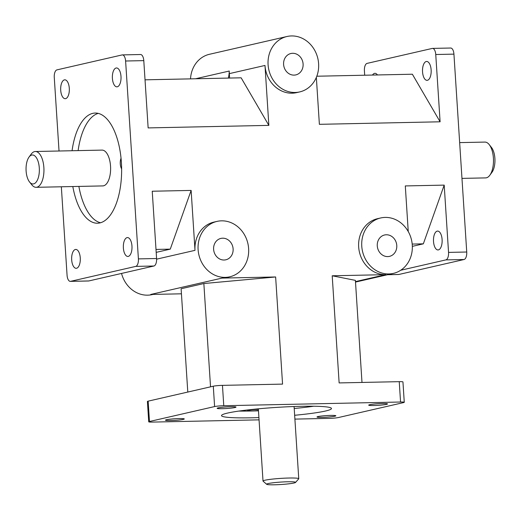 <?xml version="1.0" encoding="UTF-8"?>
<svg xmlns="http://www.w3.org/2000/svg" width="521" height="521" viewBox="0 0 521 521"><rect width="100%" height="100%" fill="white"/><g stroke="black" fill="none" stroke-linecap="round" stroke-linejoin="round"><path stroke-width="0.78" d="M286.986 36.503A28.427 25.145 -102.9 0 1 318.605 63.679A28.427 25.145 -102.9 0 1 299.705 91.917A28.427 25.145 -102.9 0 1 268.836 69.834A28.427 25.145 -102.9 0 1 286.986 36.503L209.449 54.288A28.427 25.145 77.1 0 0 190.53 78.866M228.315 78.078A28.427 25.145 -102.9 0 0 229.26 71.038A28.427 25.145 77.1 0 0 229.318 73.63L229.605 78.052M299.705 91.917L296.605 92.627A28.427 25.145 -102.9 0 1 264.987 65.451L229.318 73.63M121.621 168.869A7.281 3.341 88.8 0 1 121.041 158.247M258.449 410.437A7.281 0.612 -3.7 0 1 247.599 410.6A7.281 0.612 -3.7 0 1 258.377 409.369M459.659 142.611L484.895 142.083A17.909 8.212 88.8 0 1 489.186 144.564A17.909 8.212 88.8 0 1 489.831 175.232A17.909 8.212 88.8 0 1 486.425 177.798A17.909 8.212 88.8 0 1 485.644 177.895L461.971 178.39M489.831 175.232L491.993 172.269A14.497 6.649 -91.2 0 0 491.472 147.443L489.186 144.564M295.524 482.453L298.696 478.864A17.909 1.511 176.3 0 0 298.754 478.734A17.909 1.511 176.3 0 0 285.02 478.154A17.909 1.511 176.3 0 0 264.974 480.225A17.909 1.511 176.3 0 0 263.014 481.046A17.909 1.511 176.3 0 0 263.085 481.17L266.693 484.315A14.497 1.218 -3.7 0 1 268.224 483.553A14.497 1.218 -3.7 0 1 285.046 481.853A14.497 1.218 -3.7 0 1 295.524 482.453A14.497 1.218 -3.7 0 1 281.184 484.497A14.497 1.218 -3.7 0 1 266.693 484.315M29.528 181.953L31.814 184.825A17.909 8.212 -91.2 0 0 36.105 187.313A17.909 8.212 -91.2 0 0 36.88 187.215A17.909 8.212 -91.2 0 0 43.914 168.387A17.909 8.212 -91.2 0 0 35.356 151.5A17.909 8.212 -91.2 0 0 34.575 151.598A17.909 8.212 -91.2 0 0 31.169 154.157L29.007 157.127A14.497 6.649 88.8 0 1 31.768 155.056A14.497 6.649 88.8 0 1 39.251 172.549A14.497 6.649 88.8 0 1 29.528 181.953A14.497 6.649 88.8 0 1 29.007 157.127M35.356 151.5L102.025 150.107A17.909 8.212 88.8 0 1 110.582 166.987A17.909 8.212 88.8 0 1 103.549 185.815A17.909 8.212 88.8 0 1 102.774 185.912L36.105 187.313M98.222 113.389A55.096 25.275 -91.2 0 0 78.124 150.608M78.873 186.414A55.096 25.275 -91.2 0 0 100.514 222.76M72.067 150.732A55.096 25.275 88.8 0 1 95.18 113.05A55.096 25.275 88.8 0 1 121.523 164.994A55.096 25.275 88.8 0 1 99.876 222.923A55.096 25.275 88.8 0 1 97.492 223.222A55.096 25.275 88.8 0 1 72.816 186.538M238.865 411.082A55.096 4.637 176.3 0 0 258.468 410.802M294.209 408.49A55.096 4.637 176.3 0 0 313.688 406.243M258.911 417.588A55.096 4.637 -3.7 0 1 221.516 415.608A55.096 4.637 -3.7 0 1 276.195 407.422A55.096 4.637 -3.7 0 1 331.48 408.497A55.096 4.637 -3.7 0 1 325.443 411.03A55.096 4.637 -3.7 0 1 294.652 415.276M259.054 419.854L152.432 422.088A6.825 0.573 -3.7 0 1 148.726 421.815A6.825 0.573 -3.7 0 1 149.468 421.502L148.153 401.15A6.825 0.573 176.3 0 0 147.41 401.463L148.726 421.815M213.291 386.204L214.606 406.562A6.825 0.573 -3.7 0 1 223.77 405.722L222.454 385.364A6.825 0.573 176.3 0 0 213.291 386.204L148.153 401.15M404.27 402.29L402.948 381.932A6.825 0.573 176.3 0 0 399.242 381.665L400.558 402.017A6.825 0.573 -3.7 0 1 404.27 402.29A6.825 0.573 -3.7 0 1 403.521 402.603L338.389 417.542A6.825 0.573 -3.7 0 1 329.226 418.383L294.899 419.105M445.885 259.894L464.068 259.51A6.825 3.133 -91.2 0 0 466.731 252.014L448.548 252.398A6.825 3.133 88.8 0 1 445.885 259.894L400.695 270.262M387.559 274.723L398.637 274.495A6.825 3.133 -91.2 0 0 398.936 274.456L387.702 274.691M453.934 54.132A6.825 3.133 -91.2 0 0 450.691 48.023L432.508 48.401A6.825 3.133 88.8 0 1 435.751 54.516L453.934 54.132L466.731 252.014M364.693 75.219L364.413 70.882A6.825 3.133 88.8 0 1 367.077 63.386L432.209 48.44A6.825 3.133 88.8 0 1 432.508 48.401M59.029 151.005L54.269 77.375A6.825 3.133 88.8 0 1 56.932 69.879L122.064 54.939A6.825 3.133 88.8 0 1 122.363 54.9A6.825 3.133 88.8 0 1 125.607 61.009L143.789 60.631A6.825 3.133 -91.2 0 0 140.546 54.516L122.363 54.9M135.74 266.394L153.923 266.01A6.825 3.133 -91.2 0 0 156.587 258.514L138.404 258.891A6.825 3.133 88.8 0 1 135.74 266.394L70.609 281.333A6.825 3.133 88.8 0 1 70.309 281.373A6.825 3.133 88.8 0 1 67.066 275.264L61.341 186.779M70.309 281.373L88.492 280.988A6.825 3.133 -91.2 0 0 88.791 280.956L70.609 281.333M400.558 402.017L223.77 405.722M214.606 406.562L149.468 421.502M183.268 419.392A9.437 0.795 -3.7 0 1 172.698 420.486A9.437 0.795 -3.7 0 1 165.463 420.18A9.437 0.795 -3.7 0 1 174.828 418.773A9.437 0.795 -3.7 0 1 184.297 418.962A9.437 0.795 -3.7 0 1 183.268 419.392M386.497 404.361A9.437 0.795 -3.7 0 1 375.928 405.449A9.437 0.795 -3.7 0 1 368.692 405.143A9.437 0.795 -3.7 0 1 378.057 403.742A9.437 0.795 -3.7 0 1 387.526 403.925A9.437 0.795 -3.7 0 1 386.497 404.361M334.801 416.22A9.437 0.795 -3.7 0 1 324.238 417.308A9.437 0.795 -3.7 0 1 316.996 417.002A9.437 0.795 -3.7 0 1 326.367 415.602A9.437 0.795 -3.7 0 1 335.837 415.784A9.437 0.795 -3.7 0 1 334.801 416.22M234.958 407.533A9.437 0.795 -3.7 0 1 224.395 408.627A9.437 0.795 -3.7 0 1 217.153 408.321A9.437 0.795 -3.7 0 1 226.524 406.914A9.437 0.795 -3.7 0 1 235.993 407.103A9.437 0.795 -3.7 0 1 234.958 407.533M448.548 252.398L444.198 185.118L423.339 243.835L412.332 246.361M437.204 231.129A9.437 4.331 88.8 0 1 437.614 231.083A9.437 4.331 88.8 0 1 442.14 240.428A9.437 4.331 88.8 0 1 438.011 249.95A9.437 4.331 88.8 0 1 433.498 241.054A9.437 4.331 88.8 0 1 437.204 231.129M143.789 60.631L148.14 127.912L268.862 125.379L264.987 65.451M229.722 276.82A28.427 25.145 -102.9 0 1 198.853 254.73A28.427 25.145 -102.9 0 1 217.003 221.399A28.427 25.145 -102.9 0 1 248.621 248.582A28.427 25.145 -102.9 0 1 229.722 276.82L226.622 277.53A28.427 25.145 -102.9 0 1 222.089 278.09L150.751 294.456L181.438 293.811M217.003 221.399L213.903 222.109A28.427 25.145 -102.9 0 0 195.004 250.347L191.129 190.419L152.236 191.233L156.587 258.514M153.923 266.01L88.791 280.956M380.662 217.973A28.427 25.145 -102.9 0 1 412.28 245.15A28.427 25.145 -102.9 0 1 393.381 273.388A28.427 25.145 -102.9 0 1 362.512 251.304A28.427 25.145 -102.9 0 1 380.662 217.973L377.562 218.683A28.427 25.145 -102.9 0 0 358.936 249.481A28.427 25.145 -102.9 0 0 385.748 274.658L332.209 275.785L339.132 382.922L399.242 381.665M444.198 185.118L405.299 185.932L408.249 231.558M316.345 77.408L319.38 124.324L440.102 121.797L435.751 54.516M138.404 258.891L125.607 61.009M222.454 385.364L282.558 384.107L275.635 276.97L222.089 278.09M361.991 382.447L355.394 280.363L332.209 275.785M210.536 386.836L203.854 283.535L275.635 276.97M187.788 392.053L181.113 288.751L203.854 283.535M440.102 121.797L412.365 74.223L316.814 76.222M372.522 75.057A9.437 4.331 88.8 0 1 374.54 73.376A9.437 4.331 88.8 0 1 374.951 73.324A9.437 4.331 88.8 0 1 377.451 74.952M426.237 61.517A9.437 4.331 88.8 0 1 426.647 61.465A9.437 4.331 88.8 0 1 431.173 70.81A9.437 4.331 88.8 0 1 427.038 80.338A9.437 4.331 88.8 0 1 422.524 71.442A9.437 4.331 88.8 0 1 426.237 61.517M464.068 259.51L398.936 274.456M412.189 244.069L423.339 243.835M396.774 245.476A10.974 9.71 -102.9 0 1 389.474 256.378A10.974 9.71 -102.9 0 1 377.562 247.853A10.974 9.71 -102.9 0 1 384.57 234.984A10.974 9.71 -102.9 0 1 396.774 245.476M121.536 273.44A28.427 25.145 77.1 0 0 152.184 294.606L153.05 294.411M233.115 248.901A10.974 9.71 -102.9 0 1 225.814 259.803A10.974 9.71 -102.9 0 1 213.903 251.278A10.974 9.71 -102.9 0 1 220.911 238.41A10.974 9.71 -102.9 0 1 233.115 248.901M191.129 190.419L170.269 249.136L156.189 252.366M156 249.435L170.269 249.136M65.613 98.645A9.437 4.331 88.8 0 1 65.203 98.697A9.437 4.331 88.8 0 1 60.677 89.351A9.437 4.331 88.8 0 1 64.806 79.824A9.437 4.331 88.8 0 1 69.319 88.72A9.437 4.331 88.8 0 1 65.613 98.645M128.27 256.397A9.437 4.331 88.8 0 1 127.866 256.449A9.437 4.331 88.8 0 1 123.34 247.104A9.437 4.331 88.8 0 1 127.469 237.576A9.437 4.331 88.8 0 1 131.982 246.472A9.437 4.331 88.8 0 1 128.27 256.397M76.58 268.256A9.437 4.331 88.8 0 1 76.17 268.308A9.437 4.331 88.8 0 1 71.644 258.963A9.437 4.331 88.8 0 1 75.773 249.435A9.437 4.331 88.8 0 1 80.286 258.338A9.437 4.331 88.8 0 1 76.58 268.256M117.303 86.786A9.437 4.331 88.8 0 1 116.893 86.831A9.437 4.331 88.8 0 1 112.367 77.486A9.437 4.331 88.8 0 1 116.502 67.964A9.437 4.331 88.8 0 1 121.015 76.861A9.437 4.331 88.8 0 1 117.303 86.786M303.098 64.005A10.974 9.71 -102.9 0 1 295.798 74.907A10.974 9.71 -102.9 0 1 283.886 66.382A10.974 9.71 -102.9 0 1 290.894 53.513A10.974 9.71 -102.9 0 1 303.098 64.005M145.033 79.824L241.132 77.811L268.862 125.379M229.26 71.038L195.577 78.762M385.748 274.658L355.472 281.607M195.004 250.347L156.613 259.158M258.344 408.829L263.014 481.046M294.085 406.517L298.754 478.734M393.381 273.388L355.504 282.076"/></g></svg>
